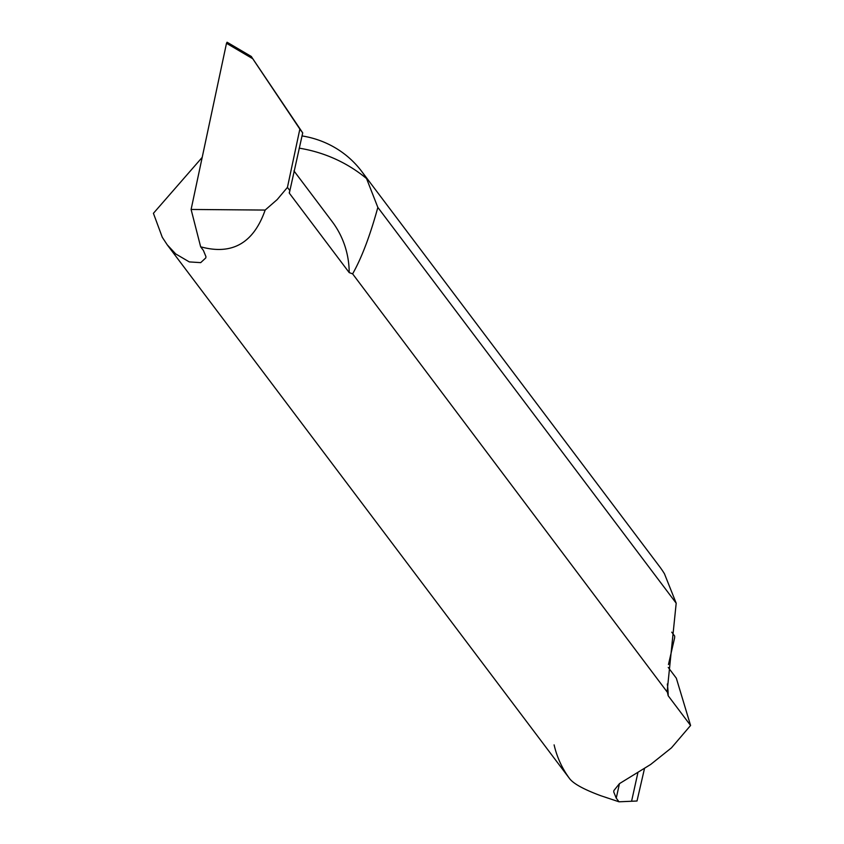 <?xml version="1.0" encoding="UTF-8"?>
<svg xmlns="http://www.w3.org/2000/svg" width="844" height="844" viewBox="0 0 844 844"><rect width="100%" height="100%" fill="white"/><g stroke="black" fill="none" stroke-linecap="round" stroke-linejoin="round"><path stroke-width="1.27" d="M569.489 778.463A99.74 94.908 143 0 1 554.107 744.872M637.948 772.471L631.576 801.251L637.948 772.471L631.576 801.251L619.011 801.8L601.023 795.808C584.164 789.573 573.72 783.897 569.7 778.759L167.196 244.792M637.009 801.009L631.576 801.251L637.009 801.009L644.499 768.483L637.009 801.009M674.63 637.79L668.459 664.555L674.63 637.79L674.683 636.049L671.75 632.167L674.683 636.049L674.63 637.79M667.319 683.999A92.618 88.135 143 0 1 668.174 695.741L690.582 725.471L671.444 747.858L650.661 764.464L619.475 783.622L613.894 790.543L613.736 791.936L616.247 798.139L619.011 801.8M668.174 695.741L667.182 691.162L676.192 603.207L664.439 573.741A99.74 94.908 -37 0 0 659.544 566.546L361.665 171.374A99.74 94.908 143 0 1 366.56 178.569L377.848 207.413C370.02 235.856 361.612 258.011 352.623 273.867L667.171 691.996M352.623 273.867L349.205 272.601A92.618 88.135 -37 0 0 332.146 221.582L293.955 170.899M202.201 157.374L153.418 213.31L162.28 237.28L167.207 244.781L175.689 253.917L189.309 261.914L200.703 262.632L205.799 257.905L205.936 256.597L203.404 250.457L200.65 246.796C232.068 255.415 253.58 243.167 265.164 210.061L277.191 199.574L287.435 187.389L289.882 190.628L289.313 193.139L349.205 272.601M690.582 725.471L676.318 678.175L668.237 667.446M676.192 603.207L377.848 207.413M289.313 193.139L289.313 192.137M226.498 43.287L252.746 58.732L251.248 56.453L227.068 42.242L226.498 43.287L191.103 209.46L200.65 246.796M289.882 190.628L302.711 132.888L299.852 129.09L287.435 187.389M252.746 58.732L299.852 129.09M265.164 210.061L191.103 209.46M251.248 56.453L302.711 132.888M302.015 135.926A99.74 94.908 143 0 1 303.144 136.116A99.74 94.908 143 0 1 361.665 171.374M619.464 783.622L616.247 798.139M366.56 178.569A149.61 142.362 -37 0 0 300.432 148.365A149.61 142.362 -37 0 0 299.198 148.154M251.406 56.537L227.068 42.221"/></g></svg>
